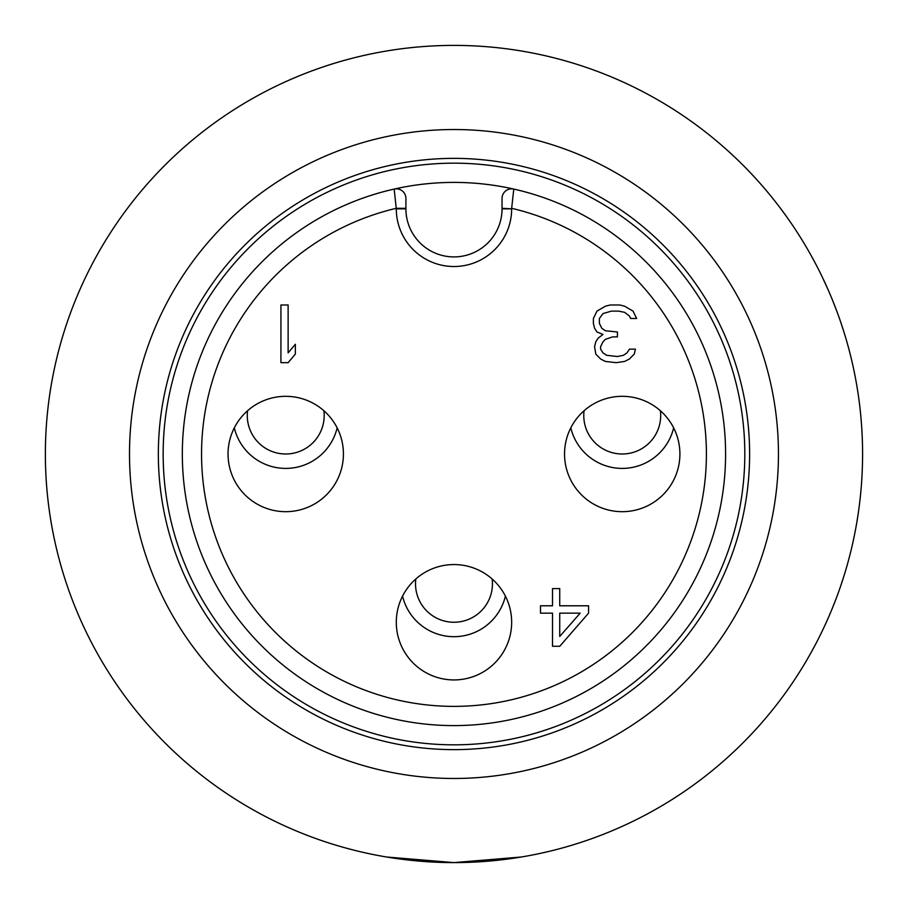<?xml version="1.0" encoding="UTF-8"?>
<svg xmlns="http://www.w3.org/2000/svg" width="908" height="908" viewBox="0 0 908 908"><rect width="100%" height="100%" fill="white"/><g stroke="black" fill="none" stroke-linecap="round" stroke-linejoin="round"><path stroke-width="1.36" d="M337.152 427.861A52.88 52.88 0 0 1 234.309 427.861M323.884 410.734A38.454 38.454 0 0 1 285.736 454A38.454 38.454 0 0 1 247.578 410.734M228.044 454A57.681 57.681 0 0 0 285.736 511.681A57.681 57.681 0 0 0 343.417 454A57.681 57.681 0 0 0 285.736 396.319A57.681 57.681 0 0 0 228.044 454M396.297 622.252A57.681 57.681 0 0 0 453.977 679.933A57.681 57.681 0 0 0 511.658 622.252A57.681 57.681 0 0 0 453.977 564.56A57.681 57.681 0 0 0 396.297 622.252M564.538 454A57.681 57.681 0 0 0 622.23 511.681A57.681 57.681 0 0 0 679.91 454A57.681 57.681 0 0 0 622.23 396.319A57.681 57.681 0 0 0 564.538 454M280.924 362.667L280.924 304.986L288.131 304.986L288.131 352.849L295.35 344.257L295.35 354.075L288.131 362.667L280.924 362.667M559.737 646.28L588.577 613.15L588.577 605.784L559.737 605.784L559.737 588.6L552.518 588.6L552.518 605.784L540.51 605.784L540.51 613.15L552.518 613.15L552.518 646.28L559.737 646.28M596.987 311.115L593.378 318.481L593.378 323.396L594.581 328.299L596.987 331.988L603.003 334.439L598.19 338.116L595.784 341.805L594.581 346.708L595.784 354.075L600.597 358.989L605.398 361.441L616.214 362.667L624.625 361.441L629.437 358.989L634.238 354.075L635.441 349.16L629.437 349.16L627.031 352.849L623.433 355.3L617.417 356.526L606.601 355.3L603.003 352.849L600.597 349.16L600.597 346.708L603.003 341.805L605.398 339.342L612.616 336.891L617.417 336.891L617.417 331.988L605.398 330.75L601.8 328.299L599.394 323.396L599.394 318.481L603.003 313.578L611.413 311.115L618.62 311.115L624.625 312.341L629.437 316.029L630.64 318.481L636.644 318.481L633.046 311.115L624.625 306.212L619.824 304.986L610.21 304.986L605.398 306.212L596.987 311.115M405.91 208.307L405.91 208.84A48.067 48.067 0 0 0 455.634 256.885A48.067 48.067 0 0 0 502.045 208.84L511.658 208.84A57.681 57.681 0 0 1 455.964 266.487A57.681 57.681 0 0 1 396.297 208.84L394.174 189.068A9.613 9.613 0 0 1 405.91 198.443L405.91 208.307L396.297 208.307A252.367 252.367 0 0 0 450.913 706.356A252.367 252.367 0 0 0 511.658 208.307L513.78 189.068A9.613 9.613 0 0 0 502.045 198.443A9.613 9.613 0 0 1 513.78 189.068A271.594 271.594 0 0 1 453.977 725.594A271.594 271.594 0 0 1 450.674 725.583A271.594 271.594 0 0 1 394.174 189.068A271.594 271.594 0 0 1 513.78 189.068M502.045 198.443L502.045 208.307L511.658 208.84M453.977 158.367A295.633 295.633 0 0 0 158.344 454A295.633 295.633 0 0 0 453.977 749.633A295.633 295.633 0 0 0 749.611 454A295.633 295.633 0 0 0 453.977 158.367A295.633 295.633 0 0 0 158.344 454A295.633 295.633 0 0 0 453.977 749.633A295.633 295.633 0 0 0 749.611 454A295.633 295.633 0 0 0 453.977 158.367M386.683 857.016L453.977 862.6A408.6 408.6 0 0 1 45.377 454A408.6 408.6 0 0 1 453.977 45.4A408.6 408.6 0 0 1 862.577 454A408.6 408.6 0 0 1 453.977 862.6L521.283 857.016M819.368 636.871L821.422 632.706M825.179 624.783L828.482 617.406M832.545 607.758L836.688 597.135M840.729 585.842L844.429 574.446M820.151 272.695L821.195 274.818M825.213 283.296L828.516 290.674M832.579 300.321L836.722 310.956M840.751 322.249L844.258 333.009M505.404 596.113A52.88 52.88 0 0 1 402.55 596.113M492.136 578.986A38.454 38.454 0 0 1 453.977 622.252A38.454 38.454 0 0 1 415.819 578.986M673.645 427.861A52.88 52.88 0 0 1 570.803 427.861M660.377 410.734A38.454 38.454 0 0 1 622.23 454A38.454 38.454 0 0 1 584.071 410.734M580.167 613.15L559.737 636.463L559.737 613.15L580.167 613.15M396.297 208.84L405.91 208.84M453.977 725.594A271.594 271.594 0 0 1 450.674 725.583A271.594 271.594 0 0 1 394.174 189.068M453.977 744.832A290.832 290.832 0 0 0 744.81 454A290.832 290.832 0 0 0 453.977 163.168A290.832 290.832 0 0 0 163.156 454A290.832 290.832 0 0 0 453.977 744.832M453.977 129.526A324.474 324.474 0 0 0 129.504 454A324.474 324.474 0 0 0 453.977 778.474A324.474 324.474 0 0 0 778.451 454A324.474 324.474 0 0 0 453.977 129.526M821.592 632.377L822.387 630.72M824.77 625.669L828.38 617.644M837.301 595.489L838.958 590.904M839.071 317.403L838.039 314.52M833.294 302.092L832.999 301.377M827.494 288.358L822.478 277.485"/></g></svg>
